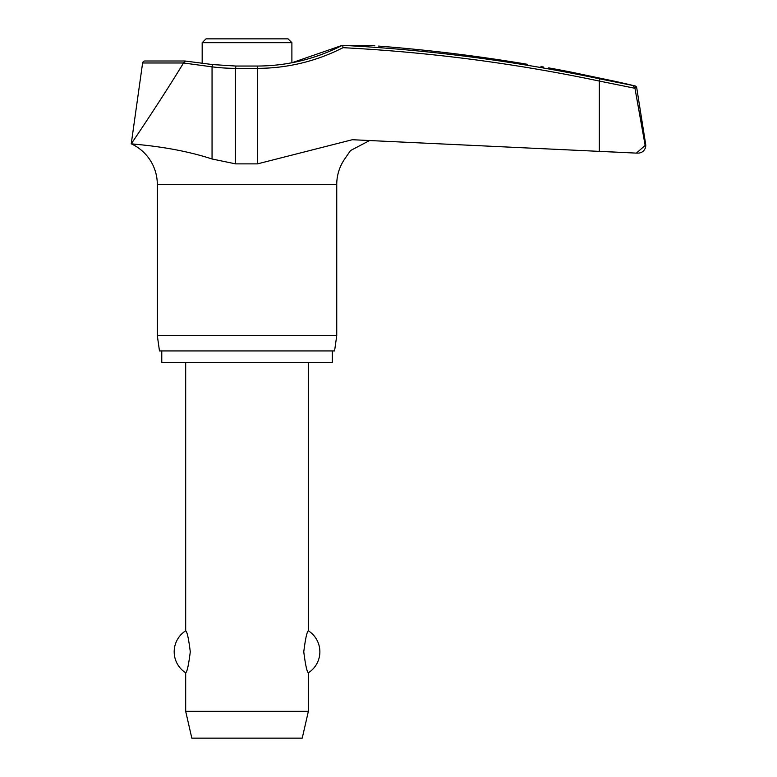<?xml version="1.0" encoding="UTF-8"?>
<svg xmlns="http://www.w3.org/2000/svg" width="777" height="777" viewBox="0 0 777 777"><rect width="100%" height="100%" fill="white"/><g stroke="black" fill="none" stroke-linecap="round" stroke-linejoin="round"><path stroke-width="1.17" d="M645.755 145.435A7.663 7.663 0 0 0 645.658 144.24L645.036 144.24L634.867 87.791L633.197 85.917L634.867 87.791L645.153 145.435L636.402 153.108L638.082 153.108A7.663 7.663 0 0 0 645.755 145.435M235.907 66.045L212.616 64.569L184.829 60.994L144.881 60.994A2.302 2.302 0 0 0 142.609 62.976L183.45 62.976L212.053 66.851A189.491 188.121 -90 0 0 235.625 68.347L235.907 66.045L257.236 66.045L257.498 68.347A189.491 188.335 90 0 0 343.016 47.679L342.715 45.319L373.805 45.726M137.908 144.473L131.245 143.803C129.157 144.114 171.571 145.697 212.053 158.994L235.625 163.869L257.498 163.869L352.311 139.724L635.945 153.098L599.32 151.321L599.32 81.061L634.945 88.277M332.284 350.932L332.284 362.432L161.771 362.432L161.771 350.932M369.949 140.355L350.476 150.583L344.104 159.877A44.736 44.736 0 0 0 336.742 184.46L336.742 335.596L157.313 335.596L157.313 184.46A44.736 44.736 0 0 0 131.245 143.803C132.682 141.783 161.325 99.514 183.353 63.258M336.742 335.596L334.586 350.932L159.47 350.932L157.313 335.596M634.867 87.791L636.722 87.791A2.302 2.302 0 0 0 634.974 85.917A1684.468 1684.468 0 0 0 615.316 81.381L570.842 72.047A1684.468 1684.468 0 0 0 550.446 68.182M374.835 45.804L368.599 45.319M540.967 66.589L543.395 66.997M548.64 67.881L549.961 68.104M636.722 87.791L645.658 144.24M202.175 63.238L202.175 42.686L206.012 38.85L288.053 38.85L291.89 42.686L291.89 62.772L342.278 45.338A1681.923 1671.628 90 0 1 599.543 78.817L634.974 85.917M185.684 362.432L185.684 630.798C187.092 631.555 188.626 638.558 190.287 651.796C188.626 665.044 187.092 672.037 185.684 672.795L185.684 711.314L191.822 738.15L302.234 738.15L308.372 711.314L308.372 672.795C306.973 672.037 305.439 665.044 303.768 651.796C305.439 638.558 306.973 631.555 308.372 630.798L308.372 362.432M185.684 711.314L308.372 711.314M183.45 62.976L185.315 61.276M527.738 64.365C557.07 69.299 557.07 69.299 527.738 64.365A1683.992 1681.273 90 0 0 378.545 46.086M212.616 64.569L212.053 66.851L212.053 158.994M336.742 184.46L157.313 184.46M202.175 42.686L291.89 42.686M235.625 163.869L235.625 68.347L257.498 68.347L257.498 163.869M343.016 47.679A1679.631 1669.346 -90 0 1 599.32 81.061L599.543 78.817M308.372 672.795A24.922 24.922 0 0 0 308.372 630.798M185.684 630.798A24.922 24.922 0 0 0 185.684 672.795M184.741 60.994L144.881 60.994M257.236 66.045C287.218 65.938 315.569 59.042 342.278 45.338M142.609 62.976L131.245 143.803"/></g></svg>
